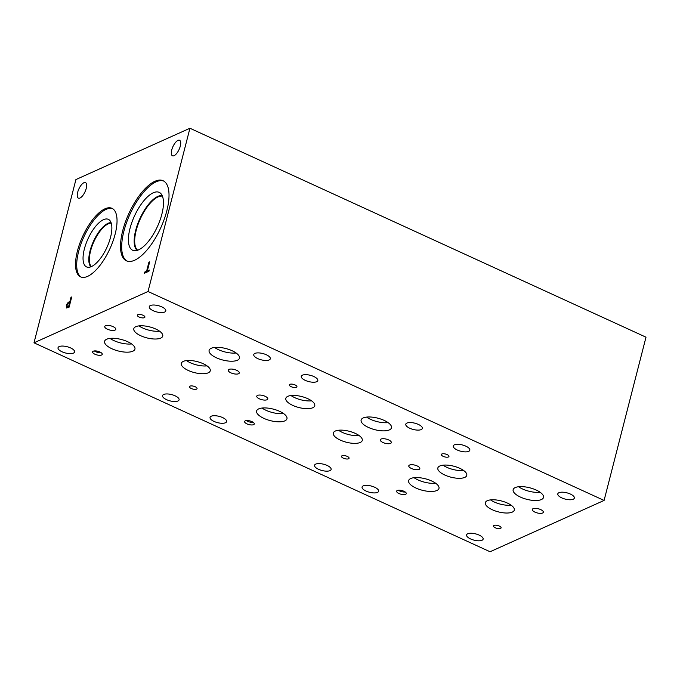 <?xml version="1.0" encoding="UTF-8"?>
<svg xmlns="http://www.w3.org/2000/svg" width="680" height="680" viewBox="0 0 680 680"><rect width="100%" height="100%" fill="white"/><g stroke="black" fill="none" stroke-linecap="round" stroke-linejoin="round"><path stroke-width="1.02" d="M34 342.813L75.913 179.562L189.932 128.248L646 337.186L604.087 500.438L148.019 291.499L34 342.813L490.067 551.752L604.087 500.438M148.903 262.225L149.659 261.885L147.347 270.887L149.26 270.019L148.954 271.226L144.373 273.292L144.679 272.085L146.591 271.226L148.903 262.225L149.643 261.945M146.591 271.226L148.963 262.25M144.679 272.085L146.65 271.252M144.449 273.258L144.738 272.111M147.347 270.887L149.251 270.079M67.108 306.68L68.706 306.357L69.691 302.26L67.804 303.654L67.091 305.311L67.108 306.68L68.706 306.357M67.167 306.705L68.076 306.637L67.167 306.705M68.646 306.332L69.691 302.26M66.402 307.87L66.291 305.711L67.371 303.221L69.989 301.104L70.966 297.304L71.723 296.964L69.105 307.164L66.538 307.989L66.351 305.736L67.43 303.246L70.048 301.129L71.026 297.33L71.706 297.024M189.932 128.248L148.019 291.499M86.224 188.453A8.543 3.392 114.6 0 1 78.395 198.144A8.543 3.392 114.6 0 1 77.673 192.304A8.543 3.392 114.6 0 1 85.51 182.614A8.543 3.392 114.6 0 1 86.224 188.453M180.293 146.124A8.543 3.392 114.6 0 1 172.465 155.814A8.543 3.392 114.6 0 1 171.743 149.974A8.543 3.392 114.6 0 1 179.579 140.284A8.543 3.392 114.6 0 1 180.293 146.124M87.609 276.369A37.689 14.96 114.6 0 1 80.58 276.853A37.689 14.96 114.6 0 1 79.671 243.754A37.689 14.96 114.6 0 1 104.95 208.819A37.689 14.96 114.6 0 1 111.979 208.327A37.689 14.96 114.6 0 1 112.888 241.434A37.689 14.96 114.6 0 1 87.609 276.369M134.623 260.245A44.038 17.476 114.6 0 1 126.42 260.814A44.038 17.476 114.6 0 1 125.349 222.13A44.038 17.476 114.6 0 1 154.895 181.305A44.038 17.476 114.6 0 1 163.106 180.736A44.038 17.476 114.6 0 1 164.169 219.419A44.038 17.476 114.6 0 1 134.623 260.245M137.657 250.223A29.895 11.866 114.6 0 1 136.187 230.435A29.895 11.866 114.6 0 1 158.032 196.919A29.895 11.866 114.6 0 1 162.427 196.163M127.016 261.052A44.038 17.476 114.6 0 1 126.803 221.909A44.038 17.476 114.6 0 1 156.069 181.849A44.038 17.476 114.6 0 1 163.676 181.033M138.609 249.84A31.833 12.631 114.6 0 1 134.096 250.674A31.833 12.631 114.6 0 1 131.325 223.992A31.833 12.631 114.6 0 1 153.263 192.788A31.833 12.631 114.6 0 1 160.438 193.179A31.833 12.631 114.6 0 1 159.332 222.046A31.833 12.631 114.6 0 1 138.609 249.84M137.147 250.393A30.26 12.011 114.6 0 1 138.04 223.014A30.26 12.011 114.6 0 1 157.794 196.435A30.26 12.011 114.6 0 1 162.214 195.67A30.26 12.011 114.6 0 0 157.803 196.444A30.26 12.011 114.6 0 0 138.057 223.006A30.26 12.011 114.6 0 0 137.147 250.393M91.358 266.62A24.199 9.605 114.6 0 1 90.576 250.979A24.199 9.605 114.6 0 1 108.256 223.848A24.199 9.605 114.6 0 1 111.256 223.176M81.184 277.091A37.689 14.96 114.6 0 1 81.124 243.533A37.689 14.96 114.6 0 1 106.131 209.355A37.689 14.96 114.6 0 1 112.548 208.632M91.434 266.577A26.163 10.387 114.6 0 1 87.728 267.257A26.163 10.387 114.6 0 1 85.442 245.335A26.163 10.387 114.6 0 1 103.479 219.682A26.163 10.387 114.6 0 1 109.378 220.005A26.163 10.387 114.6 0 1 108.468 243.729A26.163 10.387 114.6 0 1 91.434 266.577M90.848 266.824A24.59 9.758 114.6 0 1 92.183 244.35A24.59 9.758 114.6 0 1 108.009 223.338A24.59 9.758 114.6 0 1 111.087 222.657A24.59 9.758 114.6 0 0 108.018 223.338A24.59 9.758 114.6 0 0 92.191 244.341A24.59 9.758 114.6 0 0 90.848 266.824M246.338 420.58A4.989 1.895 -165.6 0 0 253.198 422.339M245.276 420.844A4.989 1.895 14.4 0 1 250.963 421.234A4.989 1.895 14.4 0 1 254.269 423.988A4.989 1.895 14.4 0 1 253.598 424.66A4.989 1.895 14.4 0 1 247.919 424.269A4.989 1.895 14.4 0 1 244.604 421.515A4.989 1.895 14.4 0 1 245.276 420.844M94.316 350.931A4.989 1.895 -165.6 0 0 101.175 352.699M93.253 351.203A4.989 1.895 14.4 0 1 98.94 351.594A4.989 1.895 14.4 0 1 102.246 354.348A4.989 1.895 14.4 0 1 101.575 355.011A4.989 1.895 14.4 0 1 95.897 354.62A4.989 1.895 14.4 0 1 92.582 351.866A4.989 1.895 14.4 0 1 93.253 351.203M398.361 490.229A4.989 1.895 -165.6 0 0 405.221 491.988M397.298 490.492A4.989 1.895 14.4 0 1 402.976 490.883A4.989 1.895 14.4 0 1 406.291 493.637A4.989 1.895 14.4 0 1 405.62 494.3A4.989 1.895 14.4 0 1 399.933 493.91A4.989 1.895 14.4 0 1 396.627 491.156A4.989 1.895 14.4 0 1 397.298 490.492M518.585 486.744A15.665 5.942 -165.6 0 0 540.141 492.277M515.244 487.577A15.665 5.942 14.4 0 1 533.103 488.801A15.665 5.942 14.4 0 1 543.498 497.462A15.665 5.942 14.4 0 1 541.399 499.554A15.665 5.942 14.4 0 1 523.54 498.329A15.665 5.942 14.4 0 1 513.145 489.668A15.665 5.942 14.4 0 1 515.244 487.577M366.562 417.095A15.665 5.942 -165.6 0 0 388.118 422.637M363.23 417.928A15.665 5.942 14.4 0 1 381.08 419.161A15.665 5.942 14.4 0 1 391.476 427.813A15.665 5.942 14.4 0 1 389.376 429.913A15.665 5.942 14.4 0 1 371.526 428.68A15.665 5.942 14.4 0 1 361.123 420.019A15.665 5.942 14.4 0 1 363.23 417.928M214.54 347.454A15.665 5.942 -165.6 0 0 236.096 352.988M211.208 348.287A15.665 5.942 14.4 0 1 229.058 349.512A15.665 5.942 14.4 0 1 239.453 358.173A15.665 5.942 14.4 0 1 237.354 360.264A15.665 5.942 14.4 0 1 219.504 359.031A15.665 5.942 14.4 0 1 209.108 350.378A15.665 5.942 14.4 0 1 211.208 348.287M110.024 338.402A15.665 5.942 -165.6 0 0 131.58 343.935M106.692 339.235A15.665 5.942 14.4 0 1 124.542 340.459A15.665 5.942 14.4 0 1 134.938 349.12A15.665 5.942 14.4 0 1 132.838 351.212A15.665 5.942 14.4 0 1 114.988 349.988A15.665 5.942 14.4 0 1 104.593 341.326A15.665 5.942 14.4 0 1 106.692 339.235M262.047 408.051A15.665 5.942 -165.6 0 0 283.602 413.584M258.714 408.875A15.665 5.942 14.4 0 1 276.565 410.108A15.665 5.942 14.4 0 1 286.96 418.761A15.665 5.942 14.4 0 1 284.861 420.861A15.665 5.942 14.4 0 1 267.01 419.628A15.665 5.942 14.4 0 1 256.606 410.975A15.665 5.942 14.4 0 1 258.714 408.875M414.069 477.692A15.665 5.942 -165.6 0 0 435.625 483.225M410.728 478.524A15.665 5.942 14.4 0 1 428.587 479.757A15.665 5.942 14.4 0 1 438.983 488.41A15.665 5.942 14.4 0 1 436.883 490.501A15.665 5.942 14.4 0 1 419.024 489.277A15.665 5.942 14.4 0 1 408.629 480.615A15.665 5.942 14.4 0 1 410.728 478.524M490.535 499.894A14.934 5.67 -165.6 0 0 511.088 505.163M487.356 500.684A14.934 5.67 14.4 0 1 504.373 501.857A14.934 5.67 14.4 0 1 514.284 510.111A14.934 5.67 14.4 0 1 512.287 512.108A14.934 5.67 14.4 0 1 495.261 510.935A14.934 5.67 14.4 0 1 485.35 502.681A14.934 5.67 14.4 0 1 487.356 500.684M338.512 430.245A14.934 5.67 -165.6 0 0 359.065 435.523M335.333 431.035A14.934 5.67 14.4 0 1 352.35 432.208A14.934 5.67 14.4 0 1 362.262 440.462A14.934 5.67 14.4 0 1 360.264 442.459A14.934 5.67 14.4 0 1 343.238 441.286A14.934 5.67 14.4 0 1 333.327 433.032A14.934 5.67 14.4 0 1 335.333 431.035M186.49 360.596A14.934 5.67 -165.6 0 0 207.043 365.874M183.311 361.394A14.934 5.67 14.4 0 1 200.328 362.559A14.934 5.67 14.4 0 1 210.248 370.821A14.934 5.67 14.4 0 1 208.242 372.81A14.934 5.67 14.4 0 1 191.216 371.646A14.934 5.67 14.4 0 1 181.305 363.383A14.934 5.67 14.4 0 1 183.311 361.394M138.983 325.89A14.934 5.67 -165.6 0 0 159.536 331.168M135.805 326.68A14.934 5.67 14.4 0 1 152.821 327.853A14.934 5.67 14.4 0 1 162.741 336.107A14.934 5.67 14.4 0 1 160.735 338.104A14.934 5.67 14.4 0 1 143.709 336.931A14.934 5.67 14.4 0 1 133.798 328.678A14.934 5.67 14.4 0 1 135.805 326.68M291.006 395.539A14.934 5.67 -165.6 0 0 311.559 400.817M287.827 396.329A14.934 5.67 14.4 0 1 304.844 397.502A14.934 5.67 14.4 0 1 314.764 405.756A14.934 5.67 14.4 0 1 312.757 407.753A14.934 5.67 14.4 0 1 295.732 406.58A14.934 5.67 14.4 0 1 285.821 398.327A14.934 5.67 14.4 0 1 287.827 396.329M443.029 465.179A14.934 5.67 -165.6 0 0 463.581 470.458M439.85 465.978A14.934 5.67 14.4 0 1 456.866 467.143A14.934 5.67 14.4 0 1 466.777 475.396A14.934 5.67 14.4 0 1 464.78 477.394A14.934 5.67 14.4 0 1 447.754 476.221A14.934 5.67 14.4 0 1 437.844 467.967A14.934 5.67 14.4 0 1 439.85 465.978M441.898 453.968A3.919 1.488 14.4 0 1 446.361 454.283A3.919 1.488 14.4 0 1 448.962 456.442A3.919 1.488 14.4 0 1 448.435 456.969A3.919 1.488 14.4 0 1 443.972 456.662A3.919 1.488 14.4 0 1 441.371 454.495A3.919 1.488 14.4 0 1 441.898 453.968M289.875 384.327A3.919 1.488 14.4 0 1 294.338 384.633A3.919 1.488 14.4 0 1 296.939 386.801A3.919 1.488 14.4 0 1 296.412 387.32A3.919 1.488 14.4 0 1 291.95 387.013A3.919 1.488 14.4 0 1 289.349 384.846A3.919 1.488 14.4 0 1 289.875 384.327M137.853 314.678A3.919 1.488 14.4 0 1 142.316 314.984A3.919 1.488 14.4 0 1 144.917 317.152A3.919 1.488 14.4 0 1 144.389 317.679A3.919 1.488 14.4 0 1 139.927 317.365A3.919 1.488 14.4 0 1 137.334 315.205A3.919 1.488 14.4 0 1 137.853 314.678M189.992 386.138A3.919 1.488 14.4 0 1 194.454 386.444A3.919 1.488 14.4 0 1 197.055 388.603A3.919 1.488 14.4 0 1 196.529 389.13A3.919 1.488 14.4 0 1 192.066 388.824A3.919 1.488 14.4 0 1 189.465 386.656A3.919 1.488 14.4 0 1 189.992 386.138M342.014 455.779A3.919 1.488 14.4 0 1 346.477 456.085A3.919 1.488 14.4 0 1 349.07 458.252A3.919 1.488 14.4 0 1 348.551 458.779A3.919 1.488 14.4 0 1 344.089 458.464A3.919 1.488 14.4 0 1 341.488 456.305A3.919 1.488 14.4 0 1 342.014 455.779M494.029 525.428A3.919 1.488 14.4 0 1 498.5 525.733A3.919 1.488 14.4 0 1 501.092 527.901A3.919 1.488 14.4 0 1 500.565 528.419A3.919 1.488 14.4 0 1 496.102 528.113A3.919 1.488 14.4 0 1 493.51 525.946A3.919 1.488 14.4 0 1 494.029 525.428M409.555 465.043A5.695 2.159 14.4 0 1 416.041 465.486A5.695 2.159 14.4 0 1 419.824 468.631A5.695 2.159 14.4 0 1 419.058 469.396A5.695 2.159 14.4 0 1 412.573 468.945A5.695 2.159 14.4 0 1 408.791 465.8A5.695 2.159 14.4 0 1 409.555 465.043M257.533 395.394A5.695 2.159 14.4 0 1 264.019 395.845A5.695 2.159 14.4 0 1 267.801 398.99A5.695 2.159 14.4 0 1 267.036 399.747A5.695 2.159 14.4 0 1 260.55 399.304A5.695 2.159 14.4 0 1 256.768 396.159A5.695 2.159 14.4 0 1 257.533 395.394M105.51 325.754A5.695 2.159 14.4 0 1 111.996 326.196A5.695 2.159 14.4 0 1 115.779 329.341A5.695 2.159 14.4 0 1 115.013 330.106A5.695 2.159 14.4 0 1 108.528 329.655A5.695 2.159 14.4 0 1 104.746 326.51A5.695 2.159 14.4 0 1 105.51 325.754M229.032 369.393A5.695 2.159 14.4 0 1 235.518 369.844A5.695 2.159 14.4 0 1 239.292 372.988A5.695 2.159 14.4 0 1 238.535 373.745A5.695 2.159 14.4 0 1 232.042 373.303A5.695 2.159 14.4 0 1 228.268 370.158A5.695 2.159 14.4 0 1 229.032 369.393M381.055 439.042A5.695 2.159 14.4 0 1 387.541 439.484A5.695 2.159 14.4 0 1 391.315 442.629A5.695 2.159 14.4 0 1 390.55 443.394A5.695 2.159 14.4 0 1 384.064 442.943A5.695 2.159 14.4 0 1 380.29 439.798A5.695 2.159 14.4 0 1 381.055 439.042M533.069 508.683A5.695 2.159 14.4 0 1 539.563 509.133A5.695 2.159 14.4 0 1 543.337 512.278A5.695 2.159 14.4 0 1 542.572 513.034A5.695 2.159 14.4 0 1 536.087 512.592A5.695 2.159 14.4 0 1 532.312 509.447A5.695 2.159 14.4 0 1 533.069 508.683M467.738 533.758A8.543 3.239 14.4 0 1 477.462 534.429A8.543 3.239 14.4 0 1 483.131 539.146A8.543 3.239 14.4 0 1 481.984 540.285A8.543 3.239 14.4 0 1 472.26 539.614A8.543 3.239 14.4 0 1 466.59 534.896A8.543 3.239 14.4 0 1 467.738 533.758M454.435 444.822A8.543 3.239 14.4 0 1 464.168 445.493A8.543 3.239 14.4 0 1 469.837 450.211A8.543 3.239 14.4 0 1 468.69 451.358A8.543 3.239 14.4 0 1 458.958 450.687A8.543 3.239 14.4 0 1 453.288 445.969A8.543 3.239 14.4 0 1 454.435 444.822M315.716 464.108A8.543 3.239 14.4 0 1 325.448 464.78A8.543 3.239 14.4 0 1 331.109 469.498A8.543 3.239 14.4 0 1 329.97 470.637A8.543 3.239 14.4 0 1 320.238 469.973A8.543 3.239 14.4 0 1 314.568 465.256A8.543 3.239 14.4 0 1 315.716 464.108M302.413 375.181A8.543 3.239 14.4 0 1 312.146 375.853A8.543 3.239 14.4 0 1 317.815 380.57A8.543 3.239 14.4 0 1 316.668 381.709A8.543 3.239 14.4 0 1 306.935 381.038A8.543 3.239 14.4 0 1 301.274 376.32A8.543 3.239 14.4 0 1 302.413 375.181M163.693 394.468A8.543 3.239 14.4 0 1 173.425 395.139A8.543 3.239 14.4 0 1 179.087 399.857A8.543 3.239 14.4 0 1 177.947 400.996A8.543 3.239 14.4 0 1 168.215 400.325A8.543 3.239 14.4 0 1 162.545 395.607A8.543 3.239 14.4 0 1 163.693 394.468M150.391 305.532A8.543 3.239 14.4 0 1 160.123 306.204A8.543 3.239 14.4 0 1 165.793 310.922A8.543 3.239 14.4 0 1 164.645 312.06A8.543 3.239 14.4 0 1 154.912 311.398A8.543 3.239 14.4 0 1 149.251 306.672A8.543 3.239 14.4 0 1 150.391 305.532M254.906 353.413A8.543 3.239 14.4 0 1 264.639 354.084A8.543 3.239 14.4 0 1 270.308 358.802A8.543 3.239 14.4 0 1 269.161 359.941A8.543 3.239 14.4 0 1 259.428 359.278A8.543 3.239 14.4 0 1 253.768 354.56A8.543 3.239 14.4 0 1 254.906 353.413M59.177 346.587A8.543 3.239 14.4 0 1 68.909 347.25A8.543 3.239 14.4 0 1 74.579 351.976A8.543 3.239 14.4 0 1 73.431 353.115A8.543 3.239 14.4 0 1 63.699 352.444A8.543 3.239 14.4 0 1 58.029 347.726A8.543 3.239 14.4 0 1 59.177 346.587M406.929 423.062A8.543 3.239 14.4 0 1 416.661 423.733A8.543 3.239 14.4 0 1 422.331 428.451A8.543 3.239 14.4 0 1 421.183 429.59A8.543 3.239 14.4 0 1 411.451 428.918A8.543 3.239 14.4 0 1 405.781 424.201A8.543 3.239 14.4 0 1 406.929 423.062M211.2 416.228A8.543 3.239 14.4 0 1 220.932 416.899A8.543 3.239 14.4 0 1 226.593 421.617A8.543 3.239 14.4 0 1 225.454 422.756A8.543 3.239 14.4 0 1 215.721 422.093A8.543 3.239 14.4 0 1 210.052 417.367A8.543 3.239 14.4 0 1 211.2 416.228M558.952 492.702A8.543 3.239 14.4 0 1 568.684 493.374A8.543 3.239 14.4 0 1 574.345 498.091A8.543 3.239 14.4 0 1 573.206 499.239A8.543 3.239 14.4 0 1 563.473 498.567A8.543 3.239 14.4 0 1 557.804 493.85A8.543 3.239 14.4 0 1 558.952 492.702M363.222 485.877A8.543 3.239 14.4 0 1 372.954 486.548A8.543 3.239 14.4 0 1 378.615 491.266A8.543 3.239 14.4 0 1 377.476 492.405A8.543 3.239 14.4 0 1 367.744 491.733A8.543 3.239 14.4 0 1 362.075 487.016A8.543 3.239 14.4 0 1 363.222 485.877"/></g></svg>
